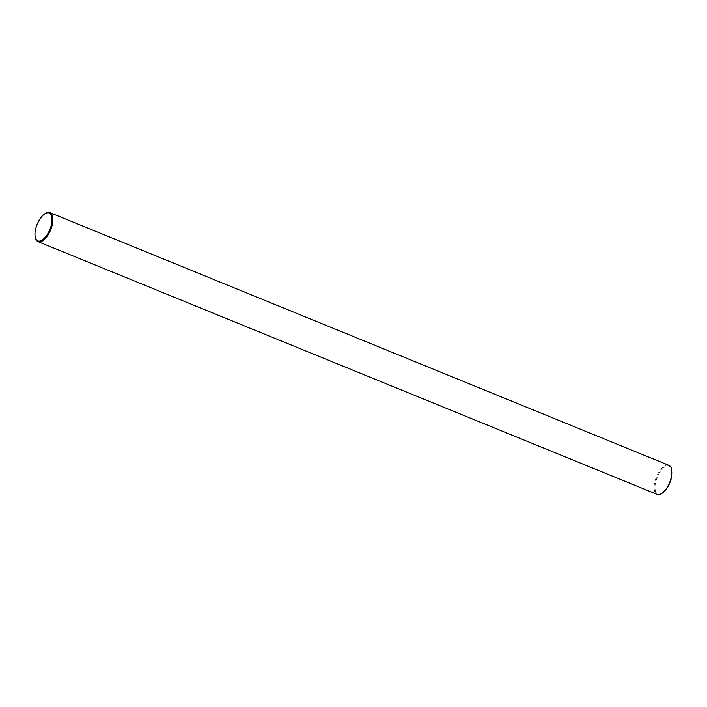 <?xml version="1.0" encoding="UTF-8"?>
<svg xmlns="http://www.w3.org/2000/svg" width="707" height="707" viewBox="0 0 707 707"><rect width="100%" height="100%" fill="white"/><g stroke="black" fill="none" stroke-linecap="round" stroke-linejoin="round"><path stroke-width="0.53" stroke-dasharray="3.54 2.65" d="M661.593 493.513A15.05 6.876 112.2 0 1 655.398 483.226A15.05 6.876 112.2 0 1 663.431 467.999A15.05 6.876 112.2 0 1 671.562 469.112M668.91 465.33A15.678 7.158 -67.8 0 0 654.541 483.146A15.678 7.158 -67.8 0 0 657.059 494.361M35.527 238.224A15.678 7.158 112.2 0 1 35.58 230.447A15.678 7.158 112.2 0 1 45.699 213.302"/><path stroke-width="1.06" d="M671.562 469.112A15.05 6.876 112.2 0 1 671.65 469.43A15.05 6.876 112.2 0 1 671.606 476.889A15.05 6.876 112.2 0 1 661.885 493.353A15.05 6.876 112.2 0 1 661.593 493.513M38.09 241.67L657.059 494.361A15.678 7.158 -67.8 0 0 661.301 493.698A15.678 7.158 -67.8 0 0 671.42 476.553A15.678 7.158 -67.8 0 0 671.473 468.776A15.678 7.158 -67.8 0 0 668.91 465.33L49.941 212.639A15.678 7.158 112.2 0 1 52.459 223.854A15.678 7.158 112.2 0 1 38.09 241.67A15.678 7.158 112.2 0 1 35.527 238.224L35.35 237.57A15.05 6.876 -67.8 0 0 43.427 239.125A15.05 6.876 -67.8 0 0 51.602 223.774A15.05 6.876 -67.8 0 0 45.115 213.647A15.05 6.876 -67.8 0 0 35.394 230.111A15.05 6.876 -67.8 0 0 35.35 237.57M45.115 213.647L45.699 213.302A15.678 7.158 112.2 0 1 49.941 212.639M671.65 469.43L671.473 468.776M661.885 493.353L661.301 493.698"/></g></svg>
